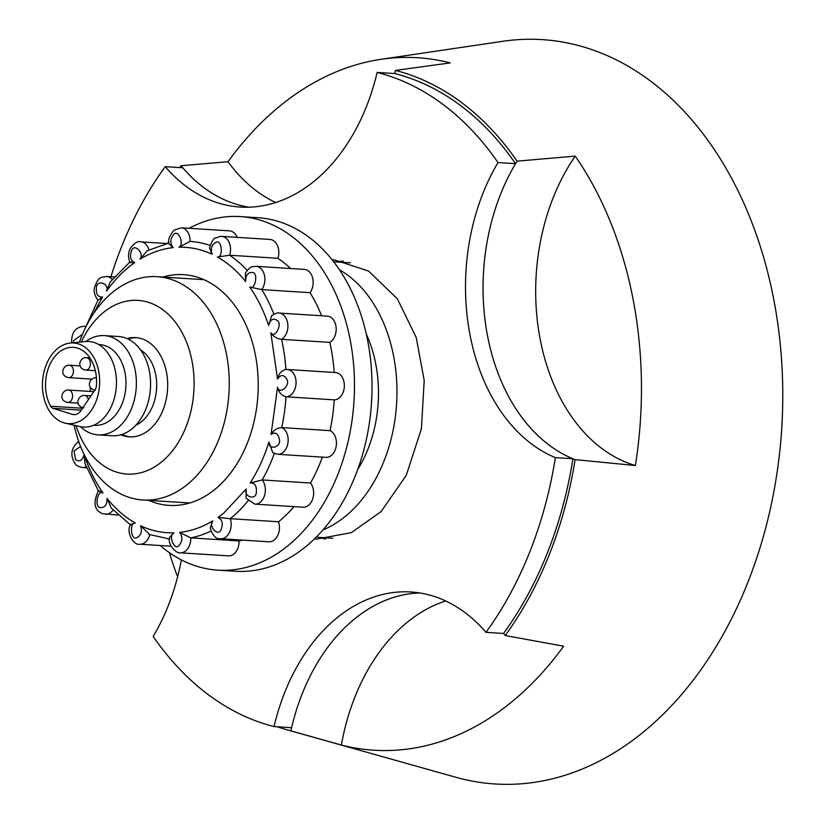 <?xml version="1.0" encoding="UTF-8"?>
<svg xmlns="http://www.w3.org/2000/svg" width="825" height="825" viewBox="0 0 825 825"><rect width="100%" height="100%" fill="white"/><g stroke="black" fill="none" stroke-linecap="round" stroke-linejoin="round"><path stroke-width="1.24" d="M110.911 276.736A332.537 235.001 93.6 0 1 165.206 166.671L182.758 167.784A186.471 131.773 -86.4 0 0 248.975 207.188A186.471 131.773 93.6 0 1 181.036 165.732L227.989 161.731A346.933 245.169 93.6 0 1 331.64 73.827A346.933 245.169 93.6 0 1 381.067 59.307A346.933 245.169 93.6 0 1 450.244 62.906L395.412 70.414A335.785 237.301 93.6 0 1 517.089 161.153L575.231 156.111A346.933 245.169 93.6 0 1 635.374 465.537L575.107 459.618A335.785 237.301 93.6 0 1 505.261 635.518L563.63 646.222A346.933 245.169 93.6 0 1 459.989 734.126A346.933 245.169 93.6 0 1 341.375 745.047L290.874 730.847A335.785 237.301 93.6 0 1 286.718 729.733A335.785 237.301 93.6 0 1 277.313 726.794M165.206 166.671A186.471 131.773 -86.4 0 0 240.168 207.044A186.471 131.773 -86.4 0 0 286.502 198.402A186.471 131.773 -86.4 0 0 377.138 72.435L394.701 73.549A332.537 235.001 93.6 0 1 515.553 163.68A186.471 131.773 -86.4 0 0 572.911 458.752A332.537 235.001 93.6 0 1 503.539 633.466L485.977 632.352A186.471 131.773 -86.4 0 0 411.015 591.979A186.471 131.773 -86.4 0 0 274.044 726.588L291.596 727.702A186.471 131.773 -86.4 0 1 419.77 592.948A186.471 131.773 -86.4 0 0 382.243 601.734A186.471 131.773 -86.4 0 0 290.874 730.847M377.138 72.435A332.537 235.001 93.6 0 1 498.001 162.566L515.553 163.68M498.001 162.566A186.471 131.773 -86.4 0 0 555.359 457.627L572.911 458.752M555.359 457.627A332.537 235.001 93.6 0 1 485.977 632.352M274.044 726.588A332.537 235.001 93.6 0 1 153.182 636.457A186.471 131.773 -86.4 0 0 181.335 559.897M314.438 538.9L316.728 539.086L351.46 532.599L381.15 511.541L406.292 475.293L421.42 428.68L424.205 380.428L416.213 337.497L397.361 298.794L368.497 271.002L334.455 259.937L332.186 259.834M343.21 261.051L335.858 261.896M318.326 537.312L325.524 539.086M286.718 729.733L456.029 777.315A372.941 263.557 -86.4 0 0 587.689 766.693A372.941 263.557 -86.4 0 0 780.275 446.449A372.941 263.557 -86.4 0 0 782.554 410.561A372.941 263.557 -86.4 0 0 502.848 41.281L381.067 59.307M177.602 576.84A346.933 245.169 93.6 0 1 169.403 552.678M179.695 167.588A335.785 237.301 93.6 0 1 181.036 165.732M445.696 600.971A186.471 131.773 -86.4 0 0 434.909 605.086A186.471 131.773 -86.4 0 0 341.375 745.047M339.477 269.785A137.992 97.515 93.6 0 1 396.66 402.672A137.992 97.515 93.6 0 1 324.782 529.145A137.992 97.515 93.6 0 1 322.926 529.949M79.437 342.127A111.88 79.066 93.6 0 1 129.339 281.872A111.88 79.066 93.6 0 1 157.142 276.684A111.88 79.066 93.6 0 1 228.958 373.622A111.88 79.066 93.6 0 1 170.734 494.814A111.88 79.066 93.6 0 1 142.931 500.002A111.88 79.066 93.6 0 1 74.157 425.236M81.376 341.932A87.017 61.493 93.6 0 1 116.387 304.415A87.017 61.493 93.6 0 1 191.967 360.783A87.017 61.493 93.6 0 1 148.583 470.033A87.017 61.493 93.6 0 1 76.055 425.679M120.862 434.806A49.727 35.145 -86.4 0 0 129.329 436.848A49.727 35.145 -86.4 0 0 141.683 434.548A49.727 35.145 -86.4 0 0 167.557 380.686A49.727 35.145 -86.4 0 0 135.64 337.6A49.727 35.145 -86.4 0 0 126.988 338.559M227.989 161.731A186.471 131.773 -86.4 0 0 275.705 202.517M395.412 70.414A186.471 131.773 93.6 0 1 394.701 73.549M505.261 635.518A186.471 131.773 -86.4 0 0 503.539 633.466M517.089 161.153A186.471 131.773 -86.4 0 0 575.107 459.618M780.275 446.449L780.45 444.665A335.651 237.198 -86.4 0 0 782.502 412.366L782.554 410.561M575.231 156.111A186.471 131.773 -86.4 0 0 540.262 339.745A186.471 131.773 -86.4 0 0 635.374 465.537M357.699 469.538A111.88 79.066 -86.4 0 0 366.31 334.125M64.371 349.006A36.053 25.472 -86.4 0 0 50.634 406.22A6.218 4.393 -86.4 0 0 53.017 408.344L72.466 414.377A12.427 8.786 -86.4 0 0 73.93 414.655A12.427 8.786 -86.4 0 0 80.963 410.603L95.143 389.617A6.218 4.393 -86.4 0 0 96.401 385.873A36.053 25.472 -86.4 0 0 73.332 347.335A36.053 25.472 -86.4 0 0 64.371 349.006M90.41 391.442A36.053 25.472 93.6 0 1 90.276 387.183M90.863 380.057A36.053 25.472 93.6 0 1 91.028 379.067M63.566 344.871A40.404 28.555 -86.4 0 0 42.446 386.296A40.404 28.555 -86.4 0 0 65.175 423.153A40.404 28.555 -86.4 0 0 78.509 421.761A40.404 28.555 -86.4 0 0 99.351 375.674A40.404 28.555 -86.4 0 0 70.269 343.056A40.404 28.555 -86.4 0 0 63.566 344.871M65.175 423.153L79.881 426.566A42.89 30.308 -86.4 0 0 94.04 425.092A42.89 30.308 -86.4 0 0 116.15 376.169A42.89 30.308 -86.4 0 0 85.284 341.54L70.269 343.056M93.689 425.246L94.803 425.308A40.404 28.555 -86.4 0 0 104.847 423.442A40.404 28.555 -86.4 0 0 125.874 379.675A40.404 28.555 -86.4 0 0 99.938 344.675L98.814 344.603M80.479 426.69A49.727 35.145 -86.4 0 0 98.02 434.858A49.727 35.145 -86.4 0 0 110.375 432.558A49.727 35.145 -86.4 0 0 136.249 378.696A49.727 35.145 -86.4 0 0 104.332 335.61A49.727 35.145 -86.4 0 0 91.977 337.91A49.727 35.145 -86.4 0 0 85.903 341.488M98.02 434.858L112.21 435.765A49.727 35.145 -86.4 0 0 124.565 433.455A49.727 35.145 -86.4 0 0 150.243 390.761A49.727 35.145 -86.4 0 0 150.552 385.976A49.727 35.145 -86.4 0 0 118.522 336.507L104.332 335.61M121.987 434.455A49.727 35.145 -86.4 0 0 130.422 436.899M136.733 337.693A49.727 35.145 -86.4 0 0 128.061 339.044M135.754 425.308A40.404 28.555 -86.4 0 0 156.585 388.761A40.404 28.555 -86.4 0 0 140.549 349.862M150.243 390.761L150.284 390.308A40.404 28.555 -86.4 0 0 150.532 386.42L150.552 385.976M92.833 314.707L102.568 297.031C98.051 297.361 95.989 294.35 96.381 287.977C96.422 279.18 109.591 283.161 106.6 291.06C114.902 279.427 124.276 269.95 134.702 262.628C130.515 260.504 129.463 256.544 131.546 250.769C133.98 242.509 144.829 253.368 139.972 259.184C150.666 252.728 161.731 248.872 173.178 247.613C169.96 243.354 170.084 239.064 173.539 234.754C177.983 228.298 184.882 244.375 178.901 247.232C190.348 246.933 201.424 249.284 212.149 254.286C210.385 248.531 211.664 244.561 215.964 242.375C221.75 238.703 223.637 257.555 217.429 257.008C227.896 262.917 237.301 271.116 245.664 281.624C245.633 275.261 247.861 272.209 252.368 272.477C258.596 272.147 255.193 290.905 249.717 287.038C257.596 298.248 263.907 311.056 268.63 325.463C270.332 319.45 273.178 317.79 277.19 320.471C282.934 323.534 274.746 339.353 270.837 332.753L277.551 379.118C280.727 374.385 283.759 374.364 286.667 379.057C291.05 385.038 279.335 395.505 277.571 387.173L271.074 434.445C275.23 431.702 277.994 433.321 279.355 439.312C281.696 447.305 268.238 450.821 268.898 442.035C264.248 457.071 257.998 470.735 250.171 483.007C254.688 482.677 256.75 485.688 256.358 492.061C256.317 500.847 243.158 496.877 246.149 488.978L223.926 512.964L218.037 517.409L230.257 518.688A13.674 9.663 93.6 0 1 228.979 533.28A13.674 9.663 93.6 0 1 226.05 536.838A13.674 9.663 93.6 0 1 220.636 538.725C215.995 539.251 212.52 535.642 210.2 527.907L212.767 520.853C202.073 527.309 191.008 531.166 179.561 532.414C182.779 536.683 182.655 540.973 179.2 545.284C174.756 551.739 167.857 535.662 173.848 532.806L169.764 537.25C166.763 544.222 176.932 554.204 180.242 552.802L228.515 555.864A13.674 9.663 -86.4 0 0 233.929 553.977A13.674 9.663 -86.4 0 0 239.054 540.942A149.181 105.425 -86.4 0 0 242.715 540.127M173.848 532.806C162.401 533.105 151.315 530.753 140.601 525.752C142.354 531.496 141.085 535.477 136.775 537.663C131 541.334 129.102 522.472 135.31 523.029L130.474 524.422C125.575 532.981 134.227 545.892 139.786 544.211L171.084 546.202M135.31 523.029C124.853 517.12 115.438 508.922 107.075 498.413C107.116 504.776 104.878 507.829 100.382 507.561C94.143 507.891 97.546 489.122 103.022 492.989C98.794 491.112 97.701 490.442 99.763 490.988M79.633 444.005L77.581 438.085M84.511 329.732L97.948 300.176L102.568 297.031M106.6 291.06L110.302 281.903L129.886 262.051M139.972 259.184L147.345 250.697L168.96 242.983M178.901 247.232L190.09 241.416A149.181 105.425 93.6 0 1 190.235 241.426A149.181 105.425 93.6 0 1 210.117 245.427M190.369 241.436L190.09 241.416A13.674 9.663 93.6 0 0 181.283 227.793L174.013 230.206C169.238 236.053 167.588 240.663 169.063 244.014L173.178 247.613M217.429 257.008L229.649 255.234L277.922 258.297A13.674 9.663 -86.4 0 0 270.012 239.456L221.729 236.383A13.674 9.663 93.6 0 1 229.649 255.234A149.181 105.425 93.6 0 1 247.18 270.332M249.717 287.038L261.762 289.606L310.035 292.679A13.674 9.663 -86.4 0 0 312.654 278.087A13.674 9.663 -86.4 0 0 304.353 269.393L256.08 266.32A13.674 9.663 93.6 0 1 258.039 266.743A13.674 9.663 93.6 0 1 264.65 276.354A13.674 9.663 93.6 0 1 261.762 289.606A149.181 105.425 93.6 0 1 273.89 314.129M270.837 332.753C273.219 336.476 276.787 338.662 281.542 339.323L329.814 342.385A13.674 9.663 -86.4 0 0 331.042 341.54A13.674 9.663 -86.4 0 0 335.992 326.473A13.674 9.663 -86.4 0 0 327.37 316.13L279.087 313.067A13.674 9.663 93.6 0 1 284.377 315.789A13.674 9.663 93.6 0 1 282.769 338.467A13.674 9.663 93.6 0 1 281.542 339.323A149.181 105.425 93.6 0 1 285.914 369.487M277.571 387.173C278.664 392.236 281.469 395.443 285.986 396.784L334.259 399.857A13.674 9.663 -86.4 0 0 339.219 397.959A13.674 9.663 -86.4 0 0 344.159 382.893A13.674 9.663 -86.4 0 0 335.538 372.549L287.265 369.476A13.674 9.663 93.6 0 1 294.938 376.179A13.674 9.663 93.6 0 1 290.947 394.886A13.674 9.663 93.6 0 1 285.986 396.784A149.181 105.425 93.6 0 1 281.748 427.577L330.021 430.65A149.181 105.425 -86.4 0 0 334.259 399.857M268.898 442.035L272.786 452.688L277.613 454.286L325.896 457.359A13.674 9.663 -86.4 0 0 331.31 455.472A13.674 9.663 -86.4 0 0 336.425 442.107A13.674 9.663 -86.4 0 0 330.021 430.65M246.149 488.978L246.067 498.269L254.832 504.127L303.105 507.2A13.674 9.663 -86.4 0 0 308.529 505.312A13.674 9.663 -86.4 0 0 310.478 483.027A149.181 105.425 -86.4 0 0 322.389 457.132M217.79 570.158L235.342 571.271A177.148 125.194 -86.4 0 0 305.518 546.831A177.148 125.194 -86.4 0 0 369.538 351.656A177.148 125.194 -86.4 0 0 257.843 217.697L240.281 216.583A177.148 125.194 93.6 0 1 351.986 350.532A177.148 125.194 93.6 0 1 287.966 545.707A177.148 125.194 93.6 0 1 217.79 570.158A177.148 125.194 93.6 0 1 160.194 545.511M167.351 243.334A177.148 125.194 93.6 0 1 168.919 242.003M179.561 532.414L190.781 537.869L239.054 540.942M250.171 483.007L262.206 479.954L310.478 483.027M220.636 538.725L268.909 541.798A13.674 9.663 -86.4 0 0 274.333 539.911A13.674 9.663 -86.4 0 0 278.53 521.761A149.181 105.425 -86.4 0 0 294.03 506.622M247.985 500.878A149.181 105.425 93.6 0 1 230.381 518.585A149.181 105.425 93.6 0 1 230.257 518.688L278.53 521.761M148.727 500.363A115.613 81.706 -86.4 0 0 214.83 489.442A115.613 81.706 -86.4 0 0 257.462 400.764A115.613 81.706 -86.4 0 0 258.163 389.637A115.613 81.706 -86.4 0 0 162.927 277.056M189.111 228.298A177.148 125.194 93.6 0 1 240.281 216.583M237.157 237.363A13.674 9.663 -86.4 0 0 229.556 230.866L181.283 227.793M290.627 268.527A149.181 105.425 -86.4 0 0 277.922 258.297M321.595 315.769A149.181 105.425 -86.4 0 0 310.035 292.679M334.187 372.467A149.181 105.425 -86.4 0 0 329.814 342.385M140.601 525.752L149.768 534.579M107.075 498.413L111.241 508.056L130.701 525.061M103.022 492.989C95.143 481.779 88.842 468.982 84.109 454.575L85.037 463.753L98.361 490.885C92.854 502.796 94.267 510.386 102.63 513.676L118.119 515.078M134.702 262.628C130.164 262.793 129.02 262.556 131.257 261.907M212.149 254.286L209.529 248.036C214.263 234.279 215.325 239.518 219.141 236.558L221.729 236.383M245.664 281.624L245.314 273.219C251.491 264.443 252.532 267.29 256.08 266.32M268.63 325.463L271.703 315.562C275.808 313.252 278.262 312.417 279.087 313.067M277.551 379.118C278.664 373.735 281.449 370.538 285.914 369.528A13.674 9.663 93.6 0 1 287.265 369.476L285.254 369.559M271.074 434.445C273.488 430.227 277.045 427.948 281.748 427.577A13.674 9.663 93.6 0 1 288.121 438.714A13.674 9.663 93.6 0 1 283.037 452.399A13.674 9.663 93.6 0 1 277.613 454.286M82.541 408.251L50.634 406.22M75.415 414.573L72.466 414.377M81.273 410.138L53.017 408.344M90.905 395.876L84.542 395.474A6.218 4.393 93.6 0 1 88.368 399.64M93.761 391.658L68.558 390.05A6.218 4.393 93.6 0 1 72.414 394.371A6.218 4.393 93.6 0 1 69.31 402.167A6.218 4.393 93.6 0 1 67.774 402.456L78.097 403.116M80.149 365.918L69.434 365.238A6.218 4.393 93.6 0 1 73.291 369.548A6.218 4.393 93.6 0 1 70.187 377.355A6.218 4.393 93.6 0 1 68.65 377.644L91.843 379.118M89.915 357.906L86.419 357.679A6.218 4.393 93.6 0 1 90.276 362A6.218 4.393 93.6 0 1 87.172 369.796A6.218 4.393 93.6 0 1 85.625 370.085L95.329 370.703M211.014 531.022A149.181 105.425 93.6 0 1 190.781 537.869A13.674 9.663 93.6 0 1 185.656 550.914A13.674 9.663 93.6 0 1 180.242 552.802M149.737 534.703A13.674 9.663 93.6 0 1 145.2 542.324A13.674 9.663 93.6 0 1 141.591 544.087A13.674 9.663 93.6 0 1 139.786 544.211M84.109 454.575C82.418 460.587 79.561 462.248 75.549 459.566L74.064 450.966L80.572 446.438M71.744 342.911L71.579 341.437C71.754 332.145 75.859 327.102 83.903 326.308A13.674 9.663 93.6 0 1 85.614 326.638M73.724 342.705L73.384 340.725L82.469 334.311M97.958 300.362C94.411 295.103 93.328 290.637 94.689 286.956C99.082 275.23 101.991 277.736 106.683 276.468A13.674 9.663 93.6 0 1 112.252 279.5M129.834 262.216C127.896 257.256 128.123 252.512 130.525 247.995C134.722 242.787 138.177 240.745 140.879 241.869A13.674 9.663 93.6 0 1 149.005 249.872M274.323 453.492A149.181 105.425 93.6 0 1 262.206 479.954A13.674 9.663 93.6 0 1 264.959 493.886A13.674 9.663 93.6 0 1 260.246 502.239A13.674 9.663 93.6 0 1 254.832 504.127M218.037 517.409C222.224 519.533 223.276 523.493 221.193 529.268C218.769 537.529 207.91 526.67 212.767 520.853M113.035 510.015A13.674 9.663 93.6 0 1 110.859 512.387A13.674 9.663 93.6 0 1 105.445 514.274M86.192 466.723A13.674 9.663 93.6 0 1 82.428 467.528L86.615 467.796M332.887 538.24L316.181 537.178M189.812 502.982L142.931 500.002M350.408 262.824L333.702 261.762M204.012 279.665L157.142 276.684M96.04 377.829C89.595 377.138 85.367 388.379 95.246 390.246M84.542 395.474C78.107 394.773 73.868 406.013 83.748 407.88M68.558 390.05C62.123 389.348 57.884 400.599 67.774 402.456M69.434 365.238C62.999 364.537 58.761 375.777 68.65 377.644M86.419 357.679C79.984 356.978 75.745 368.228 85.625 370.085M82.428 467.528C78.313 466.548 75.952 465.382 75.343 464.032C69.785 455.441 70.919 447.903 78.746 441.427M83.903 326.308L85.687 326.422M106.683 276.468L114.417 276.952M140.879 241.869L166.619 243.509M169.62 539.045L148.82 534.373"/></g></svg>
